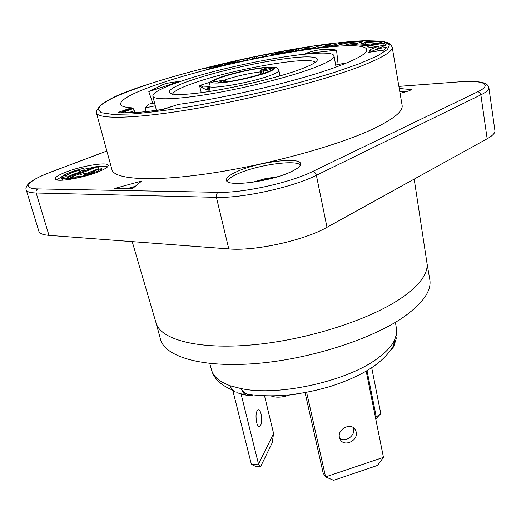 <?xml version="1.0" encoding="UTF-8"?>
<svg xmlns="http://www.w3.org/2000/svg" width="521" height="521" viewBox="0 0 521 521"><rect width="100%" height="100%" fill="white"/><g stroke="black" fill="none" stroke-linecap="round" stroke-linejoin="round"><path stroke-width="0.78" d="M373.16 128.908C338.096 145.489 268.888 164.643 210.315 173.33C151.624 182.083 114.092 179.419 111.963 169.651L96.359 112.692C97.668 119.55 135.082 118.964 194.776 108.72C254.352 98.528 325.404 80.097 361.704 65.874C382.837 57.492 392.997 51.24 392.189 47.105L402.114 105.327C403.221 111.253 393.57 119.114 373.16 128.908M236.834 171.663C229.592 174.939 226.121 177.772 226.427 180.168C226.094 187.378 271.369 181.601 291.493 171.559C297.908 168.465 300.943 165.847 300.604 163.705C300.096 156.521 257.354 162.077 236.834 171.663M132.367 188.732L141.732 181.002L114.783 188.433L132.367 188.732M400.076 93.344L408.907 90.882L411.531 89.619L399.242 88.472M66.167 171.976C58.749 174.854 55.109 177.153 55.259 178.872C55.265 182.637 82.338 178.293 98.085 171.917C105.06 169.117 108.44 166.922 108.218 165.333C107.899 161.621 82.018 165.769 66.167 171.976M488.9 87.789L494.924 130.641C495.217 132.992 492.632 135.701 487.168 138.768L326.993 227.299C304.218 240.435 254.606 251.35 228.791 248.921L48.974 235.355C42.943 234.86 39.576 233.512 38.873 231.304L26.252 189.996C26.838 191.813 30.146 192.809 36.164 192.991L216.397 197.342C242.33 198.377 292.893 187.234 316.377 175.303L480.863 94.868C486.458 92.093 489.141 89.729 488.9 87.789C488.177 85.249 486.458 83.621 483.748 82.911C478.408 81.374 470.391 81.016 459.698 81.83L398.891 86.401M300.441 164.994C295.583 159.354 256.423 165.098 237.374 174.001C231.5 176.658 228.081 179.081 227.117 181.269M277.882 176.671L265.026 178.729L252.503 182.304M254.795 181.966L275.661 177.329M155.955 322.564L156.059 322.935C160.579 339.581 197.908 349.897 252.861 344.843C307.716 339.868 370.705 319.464 402.069 297.556C420.193 284.642 428.483 273.089 426.933 262.884L414.188 179.107M155.987 322.694L160.507 339.249C164.831 356.761 201.94 368.067 256.723 363.469C311.402 358.949 374.247 338.344 405.397 315.785C423.553 302.356 431.688 290.275 429.792 279.549L426.894 262.636M392.665 347.292L393.648 345.482L394.332 340.767L393.824 346.211L396.52 337.842M236.788 392.697L246.83 395.354C244.206 394.364 242.402 392.144 241.418 388.692C242.695 391.44 244.505 393.212 246.843 394.019L248.569 394.319M290.288 394.794C282.512 397.516 276.117 397.901 271.089 395.953M392.515 348.621L393.824 346.211M396.689 334.528L396.722 335.01M231.278 388.659L230.315 385.814C231.2 388.809 232.685 390.861 234.782 391.987M252.893 394.951C251.552 395.739 249.533 395.875 246.824 395.354L248.953 395.739M371.701 367.728L380.792 413.596L375.765 418.982M367.018 370.652L376.279 416.93L380.792 413.596M375.302 416.683L376.279 416.93L375.537 417.862M264.538 395.856L273.584 433.524L258.501 464.048L260.721 466.36L256.013 466.601L251.415 464.413L232.848 390.6M256.599 422.336C255.44 415.042 256.091 410.835 258.553 409.714C259.575 409.994 260.415 411.421 261.073 413.993C262.232 421.235 261.575 425.423 259.106 426.569C258.097 426.295 257.263 424.889 256.599 422.336M251.415 464.413L258.501 464.048L241.073 394.006M260.721 466.36L272.164 442.928L273.584 433.524M306.641 392.333L325.605 476.904L383.463 457.366L366.172 371.147M356.214 431.974L355.146 429.447C350.776 422.212 337.185 429.167 339.451 437.51L340.415 439.835C344.674 447.265 358.435 440.388 356.214 431.974M339.692 438.356C345.319 442.772 355.433 435.719 353.577 428.692L353.258 427.598M305.078 392.626L323.215 473.296L325.605 476.904L333.577 480.336L377.484 465.448L383.463 457.366M135.239 186.355L126.994 188.641M405.963 91.703L402.16 91.442M399.848 92.028L402.108 91.351L399.705 91.168M402.818 92.582L402.108 91.351M62.435 176.261L56.607 179.856M107.58 166.811C105.822 166.277 102.806 166.232 98.547 166.661M94.151 167.234L83.959 169.247M84.513 174.17L98.182 168.856L99.01 168.316L98.462 166.355L94.998 166.909L67.854 177.381L65.959 176.652L61.569 177.798C62.468 179.12 66.786 179.146 74.523 177.869L77.557 176.704L70.472 177.394L98.462 166.355M62.149 179.784L61.576 177.804L62.527 180.207M77.596 176.853L80.039 175.903M84.389 171.005L84.343 170.608M79.876 172.171C73.695 173.929 69.501 175.642 67.281 177.309L66.688 175.349C68.948 173.662 73.233 171.937 79.537 170.159L79.648 171.363L83.972 170.276L83.79 168.667L81.615 168.83C72.341 171.233 65.978 173.669 62.54 176.137L66.688 175.349M101.523 168.726L97.323 169.52C95.258 171.188 90.973 172.946 84.474 174.795L84.33 173.539L79.928 174.652L80.078 176.358L82.338 176.196C92.015 173.662 98.417 171.168 101.523 168.726L101.96 170.276M118.97 112.132L131.487 107.821C124.688 107.365 121.015 106.186 120.468 104.278C120.644 99.133 134.477 92.002 161.959 82.891C231.754 59.199 364.101 36.268 366.777 49.671C367.305 53.181 358.35 58.495 339.913 65.607C304.342 79.407 228.856 97.635 178.208 104.421L162.812 109.592C142.174 112.438 127.339 113.454 118.313 112.634L118.97 112.132L119.14 112.705M386.439 47.313L384.224 50.088L368.783 52.321L370.516 49.475L378.689 46.056L369.845 47.711L367.403 46.356L383.73 43.093L386.374 44.943L377.582 48.746L386.439 47.313M366.504 44.35L367.689 44.083L360.936 43.66L365.136 42.663L373.433 42.813L364.062 42.325L368.38 41.289C374.312 41.315 378.871 41.739 382.075 42.559L365.963 45.939C363.28 45.203 359.256 44.858 353.889 44.91L357.986 43.914L366.504 44.35L366.758 45.77M342.095 44.174L336.644 45.672L328.81 46.402L339.034 43.582L347.409 42.305L360.252 41.459L362.623 41.778L351.362 44.891L344.928 45.119L353.681 42.833L354.182 42.598L353.583 42.507L346.374 43.132L342.095 44.174M306.341 48.727L313.902 47.645L321.77 45.151L331.695 43.894L323.189 46.447L330.073 45.659L326.843 46.61L303.736 49.606L306.341 48.727L306.439 49.208M256.013 56.6L269.865 53.813L264.101 56.542L251.48 59.114L256.013 56.6L256.339 58.098M236.964 60.723L250.236 57.811L245.853 60.299L233.734 62.995L235.03 62.045L206.309 69.619L222.701 64.819L205.111 68.368L221.666 64.278L235.525 61.693L236.964 60.723L237.289 62.188M298.422 48.668L310.288 46.792L301.216 49.99L271.493 54.659L282.675 52.041L273.545 53.103L288.172 50.413L295.453 49.782L298.422 48.668L298.761 50.368M290.223 51.332L294.007 50.335L284.147 52.243L290.223 51.332L290.301 51.735M131.487 107.821L131.702 108.609M129.976 112.223L134.496 110.647L135.004 112.569M179.12 81.914L179.055 81.523C171.077 82.351 165.554 83.451 162.474 84.812L148.817 91.65L152.764 103.314M338.142 64.552L336.546 50.153C326.849 48.238 316.364 49.41 305.078 53.663L305.195 54.086M148.817 91.65L179.055 81.523M305.078 53.663L336.546 50.153M334.013 55.949C334.449 58.658 327.39 62.754 312.841 68.238C289.461 76.926 247.234 87.632 212.021 93.643C176.736 99.687 153.662 100.306 152.822 96.118C152.894 92.53 162.604 87.469 181.946 80.95C233.284 63.243 332.73 46.128 334.013 55.949L336.038 67.04M155.278 105.809L145.196 107.912L148.739 104.154L154.548 102.943M145.196 107.912L146.154 111.637M335.739 65.053L345.436 63.028L345.788 63.308M201.23 92.66L199.523 85.535L202.272 87.86L207.065 89.983L208.179 86.369L202.799 86.108L202.272 87.86M209.012 86.278L208.179 86.369L208.98 86.121M209.781 89.833L207.957 89.918L208.367 91.65M279.627 76.007L279.536 75.591L279.686 75.988M207.065 89.983L207.957 89.918L209.058 86.512M202.799 86.108L199.523 85.535L210.302 82.194M279.855 75.942L279.829 74.75L280.109 75.649M219.289 82.552L217.908 82.611L224.525 80.299L223.887 80L214.157 81.96M267.104 67.841L261.516 69.801L262.265 70.068L272.385 68.023L270.458 69.625L263.365 71.117L263.808 73.318M267.143 67.821L261.295 69.879L260.441 71.195L263.365 71.117L263.19 69.951M270.041 70.876L270.458 69.625M224.525 80.299L225.671 81.966M262.265 70.068L261.516 71.338L262.03 73.904M261.347 69.983L260.643 71.26L261.21 74.164M147.436 111.507L162.298 109.456L175.238 105.476M134.496 110.647L133.109 108.505L123.842 112.028L134.385 112.608M132.425 112.178L130.524 112.796M120.651 112.803L123.054 111.429L131.097 108.648L133.109 108.505M370.516 49.475L370.841 52.015M377.595 48.844L370.893 51.631M378.689 46.056L379.054 48.153M383.73 43.093L384.094 45.19L378.721 46.245M385.006 45.581L384.094 45.19M377.582 48.746L377.959 50.915L384.465 49.866M376.663 43.679L373.544 43.445M370.568 44.962L367.813 44.773M356.833 43.536L354.378 43.679M323.28 46.903L321.77 47.17M368.38 41.289L368.575 42.403M357.986 43.914L358.181 44.975M367.689 44.083L367.95 45.516M365.136 42.663L365.351 43.849M372.059 43.113L372.32 44.591M373.433 42.813L373.694 44.298M353.681 42.833L353.941 44.252M313.902 47.645L314 48.14M321.77 45.151L322.134 47.053M323.189 46.447L323.294 47.001M235.03 62.045L235.166 62.67M222.701 64.819L222.838 65.431M221.666 64.278L221.822 64.988M235.525 61.693L235.713 62.546M282.675 52.041L282.877 53.005M288.172 50.413L288.354 51.305M295.453 49.782L295.668 50.856M292.314 50.98L292.398 51.384M294.007 50.335L294.163 51.097M284.674 52.224L284.772 52.673M285.072 52.172L285.163 52.608M359.425 63.712L333.759 72.621C313.258 78.925 290.562 85.131 265.671 91.24C240.272 97.082 215.505 102.142 191.37 106.427C168.465 110.094 148.667 112.608 131.976 113.969L112.627 114.386L101.256 112.705L97.818 109.215L101.764 104.252L112.236 98.189C122.057 93.741 134.184 89.071 148.628 84.187C201.347 66.988 279.126 49.782 333.85 43.236L355.231 41.205C367.65 40.553 377.282 40.762 384.133 41.836L389.48 44.747L387.487 49.449L377.51 55.851L359.425 63.712M331.936 45.151L333.981 44.904M106.864 151.044L51.071 172.002C28.46 180.331 20.619 188.7 37.877 188.902L218.234 192.327C242.766 193.167 290.347 182.682 312.626 171.52L477.594 91.865C493.459 84.35 483.13 79.974 459.19 81.914M51.071 172.002L50.589 172.138C38.437 176.912 30.947 180.911 28.127 184.147C26.109 186.779 25.483 188.732 26.252 189.996M37.877 188.902C36.333 189.703 35.767 191.064 36.164 192.991L48.974 235.355M218.234 192.327C216.625 193.317 216.013 194.991 216.397 197.342L228.791 248.921M312.626 171.52C314.476 171.748 315.726 173.011 316.377 175.303L326.993 227.299M477.594 91.865C479.327 91.95 480.414 92.946 480.863 94.868L487.168 138.768M232.203 389.929C218.931 384.42 213.265 376.716 211.624 370.223C213.48 376.768 219.706 381.945 230.308 385.768M241.418 388.692L230.321 385.814M241.405 388.646C278.995 396.702 348.92 380.858 378.578 357.614C386.217 351.903 391.466 346.276 394.319 340.721M396.598 333.922L394.332 340.767M396.592 333.87L396.559 329.226L395.4 322.31M410.9 89.345L411.03 90.107M98.182 168.856L97.635 166.889M74.718 178.547L74.523 177.869M82.507 176.795L82.338 176.196M80.358 177.322L80.084 176.372L80.351 177.322M80.026 172.685L79.648 171.376L80.026 172.685M84.343 170.627L83.796 168.68L84.343 170.614M84.2 171.077L83.972 170.276M192.19 79.96C219.491 70.745 263.646 60.983 292.06 57.877C320.754 54.659 327.403 59.401 299.888 69.495C272.783 79.563 217.355 91.807 188.908 94.021C160.064 96.385 164.59 89.176 192.19 79.96M172.646 94.119C173.526 91.292 180.943 87.482 194.906 82.689C234.437 68.805 311.753 55.408 315.192 62.513M220.617 77.199C233.108 72.92 253.642 68.44 266.114 67.3C279.197 66.616 277.003 68.244 278.859 70.472C279.028 71.638 276 73.363 269.767 75.649C250.262 82.969 207.879 90.055 208.947 85.972L210.113 91.383M266.752 72.712C255.062 76.919 232.854 81.83 220.624 82.911C208.491 83.607 208.504 81.699 220.67 77.193C232.386 73.142 252.542 68.687 264.759 67.443C277.55 66.441 278.214 68.192 266.752 72.712M272.385 68.023C280.344 70.12 233.408 82.793 217.908 82.611M213.747 82.044C208.66 79.335 251.91 67.873 267.69 67.632M224.056 79.967L214.138 81.96M260.565 71.846C247.905 73.507 235.883 76.235 224.499 80.039M226.335 81.882L226.101 80.931L222.487 82.318M226.101 80.931L225.267 80.123L223.887 80M162.298 109.456L161.627 109.755M124.109 112.08L121.536 112.842M125.633 112.158L125.066 111.286L123.054 111.429M335.368 44.506L335.609 45.757M339.034 43.582L339.288 44.943M342.825 42.911L343.013 43.92M347.409 42.305L347.533 42.956M348.223 42.221L348.341 42.859M354.847 41.66L355.205 43.627M360.252 41.459L360.46 42.637M351.812 43.334L352.066 44.721M353.837 42.781L354.098 44.213M354.169 42.624L354.449 44.129M326.81 46.024L326.914 46.584M275.537 53.494L275.687 54.217M148.329 84.285C114.359 94.855 97.036 104.324 96.359 112.692M148.602 84.194C214.144 62.807 317.432 41.81 367.377 40.664L384.153 41.726L387.832 42.787L390.333 44.181L392.189 47.105M106.851 151.005L50.928 172.015M459.327 81.862L398.884 86.362M156.059 322.935L132.204 241.633M211.624 370.223L209.748 363.469M393.648 345.482C382.466 364.648 359.21 377.022 330.796 386.315C299.933 395.426 271.949 397.992 246.843 394.019M390.294 350.913L393.928 345.918M231.09 388.347L234.984 392.085M396.742 335.27L396.559 329.226M258.553 409.714L258.071 409.747M354.482 428.627L355.146 429.447M77.896 177.882L77.557 176.704M102.064 170.224L101.608 168.57M62.676 177.147L62.435 176.306M152.822 96.118L156.391 110.211M299.087 69.768C272.008 79.798 214.991 92.237 187.957 94.08L172.77 94.19L172.679 94.594M220.077 77.382C212.789 80.293 209.39 82.058 209.865 82.67L208.947 85.972M278.859 70.472L279.829 74.75M269.559 71.097C265.918 73.813 229.566 82.793 219.295 82.552M261.028 74.223L260.441 71.195M354.462 44.122L354.182 42.598M284.258 52.764L284.147 52.243"/></g></svg>
